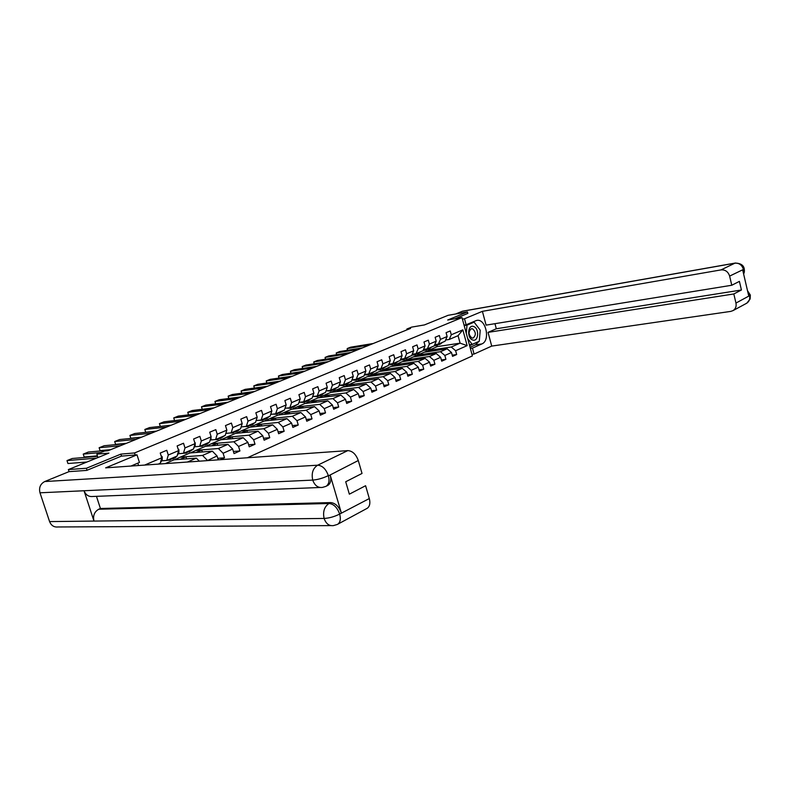 <?xml version="1.0" encoding="UTF-8"?>
<svg xmlns="http://www.w3.org/2000/svg" width="790" height="790" viewBox="0 0 790 790"><rect width="100%" height="100%" fill="white"/><g stroke="black" fill="none" stroke-linecap="round" stroke-linejoin="round"><path stroke-width="1.19" d="M247.369 457.766L472.39 355.915L462.002 317.58L134.547 452.947L135.189 454.981M467.838 313.442L467.433 311.922L448.098 315.319L424.437 324.927L411.61 327.119L406.82 329.045L407.048 329.835M69.056 471.64L68.374 469.566L108.921 453.095L96.854 454.141L97.95 457.548M121.522 456.107L120.88 454.112L86.406 468.253L87.058 470.267M86.406 468.253L68.374 469.566M138.556 465.507L137.806 463.157M424.655 352.133L437.235 346.613L460.096 343.156L458.062 335.681L449.204 339.473L451.278 334.772L450.231 330.941L446.074 332.689L447.13 336.54L440.435 339.384L439.368 335.513L435.142 337.291L436.208 341.181L429.375 344.075L428.299 340.174L423.983 341.991L425.069 345.911L418.108 348.874L417.001 344.924L412.607 346.78L413.703 350.74L406.603 353.762L405.487 349.772L400.994 351.668L402.11 355.668L394.862 358.749L393.726 354.73L389.144 356.655L390.28 360.694L382.883 363.834L381.738 359.776L377.057 361.751L378.213 365.819L370.658 369.029L369.493 364.931L364.713 366.945L365.889 371.063L358.176 374.341L356.981 370.194L352.103 372.258L353.298 376.405L345.428 379.753L344.213 375.576L339.236 377.669L340.451 381.866L332.402 385.283L331.178 381.066L326.082 383.209L327.317 387.446L319.101 390.941L317.847 386.675L312.643 388.868L313.906 393.144L305.503 396.718L304.229 392.413L298.916 394.654L300.19 398.97L291.609 402.624L290.315 398.269L284.874 400.56L286.178 404.924L277.399 408.657L276.085 404.263L270.526 406.603L271.849 411.017L262.863 414.829L261.529 410.395L255.841 412.785L257.194 417.248L248.001 421.149L246.648 416.656L240.822 419.105L242.194 423.618L232.793 427.607L231.411 423.075L225.456 425.583L226.858 430.135L217.23 434.224L215.818 429.642L209.725 432.199L211.147 436.811L201.302 440.998L199.86 436.357L193.619 438.983L195.071 443.644L184.988 447.93L183.517 443.239L177.128 445.925L178.609 450.636L168.27 455.03L166.779 450.29L160.232 453.045L161.743 457.805L144.619 465.083M451.278 334.772L462.851 329.855L467.137 345.635L455.632 350.711L456.669 354.532L452.226 355.164M220.292 459.691L224.498 457.825L223.096 453.263L232.645 449.046L234.038 453.579L239.933 450.952L238.55 446.449L247.882 442.331L249.245 446.814L255.012 444.247L253.659 439.783L262.774 435.764L264.117 440.198L269.746 437.69L268.412 433.276L277.339 429.345L278.653 433.73L284.153 431.281L282.85 426.906L291.569 423.065L292.863 427.41L298.245 425.01L296.961 420.685L305.493 416.923L306.767 421.218L312.03 418.878L310.766 414.602L319.111 410.919L320.365 415.175L325.519 412.884L324.275 408.637L332.442 405.043L333.666 409.25L338.713 407.008L337.498 402.811L345.487 399.286L346.692 403.453L351.629 401.261L350.434 397.103L358.255 393.657L359.45 397.785L364.279 395.632L363.104 391.524L370.767 388.137L371.932 392.225L376.662 390.122L375.507 386.053L383.012 382.735L384.157 386.784L388.799 384.73L387.653 380.691L395.01 377.442L396.136 381.461L400.688 379.437L399.562 375.438L406.761 372.258L407.877 376.238L412.331 374.253L411.225 370.293L418.285 367.182L419.381 371.122L423.746 369.177L422.66 365.257L429.582 362.205L430.659 366.106L434.935 364.2L433.868 360.309L440.652 357.317L441.719 361.188L445.906 359.322L444.849 355.46L451.505 352.528L452.561 356.359L456.669 354.532M207.385 460.61L217.053 455.929L218.257 459.839M96.854 454.141L104.547 451.041L108.072 450.725L410.573 328.413L406.82 329.045M447.13 336.54L445.066 341.25L438.371 344.114L434.688 344.677M424.24 352.202L447.13 348.805L440.465 351.708L417.564 355.066L424.24 352.202M438.371 344.114L440.435 339.384M451.505 352.528L447.13 348.805M444.849 355.46L440.465 351.708M436.208 341.181L434.154 345.921L427.331 348.844L423.578 349.407M413.348 356.882L436.258 353.545L429.454 356.507L406.544 359.815L413.348 356.882M427.331 348.844L429.375 344.075M440.652 357.317L436.258 353.545M433.868 360.309L429.454 356.507M425.069 345.911L423.025 350.691L416.073 353.663L412.232 354.236M402.248 361.662L425.158 358.384L418.226 361.405L395.306 364.644L402.248 361.662M416.073 353.663L418.108 348.874M429.582 362.205L425.158 358.384M422.66 365.257L418.226 361.405M413.703 350.74L411.679 355.549L404.589 358.591L400.668 359.154M390.922 366.53L413.851 363.311L406.771 366.402L383.851 369.572L390.922 366.53M404.589 358.591L406.603 353.762M418.285 367.182L413.851 363.311M411.225 370.293L406.771 366.402M402.11 355.668L400.105 360.507L392.867 363.607L388.868 364.18M379.378 371.498L402.308 368.347L395.089 371.488L372.159 374.598L379.378 371.498M392.867 363.607L394.862 358.749M406.761 372.258L402.308 368.347M399.562 375.438L395.089 371.488M390.28 360.694L388.295 365.563L380.908 368.733L376.82 369.305M367.607 376.553L390.537 373.482L383.17 376.692L360.24 379.723L367.607 376.553M380.908 368.733L382.883 363.834M395.01 377.442L390.537 373.482M387.653 380.691L383.17 376.692M378.213 365.819L376.247 370.727L368.703 373.956L364.516 374.529M355.599 381.728L378.519 378.716L370.994 381.995L348.084 384.957L355.599 381.728M368.703 373.956L370.658 369.029M383.012 382.735L378.519 378.716M375.507 386.053L370.994 381.995M365.889 371.063L363.943 376L356.241 379.299L351.965 379.862M343.344 387.001L366.244 384.068L358.571 387.416L335.671 390.29L343.344 387.001M356.241 379.299L358.176 374.341M370.767 388.137L366.244 384.068M363.104 391.524L358.571 387.416M353.298 376.405L351.382 381.382L343.512 384.75L339.137 385.313M330.832 392.373L353.723 389.529L345.882 392.946L323.001 395.741L330.832 392.373M343.512 384.75L345.428 379.753M358.255 393.657L353.723 389.529M350.434 397.103L345.882 392.946M340.451 381.866L338.555 386.873L330.516 390.319L326.043 390.882M318.064 397.864L340.934 395.099L332.926 398.594L310.075 401.3L318.064 397.864M330.516 390.319L332.402 385.283M345.487 399.286L340.934 395.099M337.498 402.811L332.926 398.594M327.317 387.446L325.45 392.492L317.244 395.997L312.662 396.56M305.029 403.473L327.87 400.797L319.693 404.362L296.872 406.988L305.029 403.473M317.244 395.997L319.101 390.941M332.442 405.043L327.87 400.797M324.275 408.637L319.693 404.362M313.906 393.144L312.06 398.219L303.676 401.814L298.985 402.367M291.717 409.2L314.519 406.613L306.165 410.257L283.383 412.785L291.717 409.2M303.676 401.814L305.503 396.718M319.111 410.919L314.519 406.613M310.766 414.602L306.165 410.257M300.19 398.97L298.373 404.085L289.812 407.749L285.002 408.302M278.12 415.046L300.881 412.558L292.34 416.281L269.607 418.71L278.12 415.046M289.812 407.749L291.609 402.624M305.493 416.923L300.881 412.558M296.961 420.685L292.34 416.281M286.178 404.924L284.39 410.069L275.631 413.822L270.713 414.375M264.225 421.021L286.948 418.641L278.208 422.443L255.525 424.763L264.225 421.021M275.631 413.822L277.399 408.657M291.569 423.065L286.948 418.641M282.85 426.906L278.208 422.443M271.849 411.017L270.091 416.202L261.135 420.033L256.098 420.566M250.035 427.133L272.688 424.852L263.761 428.743L241.138 430.955L250.035 427.133M261.135 420.033L262.863 414.829M277.339 429.345L272.688 424.852M268.412 433.276L263.761 428.743M257.194 417.248L255.476 422.462L246.312 426.383L241.138 426.916M235.519 433.374L258.113 431.202L248.978 435.191L226.434 437.285L235.519 433.374M246.312 426.383L248.001 421.149M262.774 435.764L258.113 431.202M253.659 439.783L248.978 435.191M242.194 423.618L240.516 428.871L231.144 432.881L225.92 433.394M220.686 439.754L243.202 437.7L233.86 441.778L211.394 443.753L220.686 439.754M231.144 432.881L232.793 427.607M247.882 442.331L243.202 437.7M238.55 446.449L233.86 441.778M226.858 430.135L225.209 435.418L215.621 439.536L210.407 440.01M205.519 446.281L227.955 444.355L218.386 448.523L196.009 450.369L205.519 446.281M215.621 439.536L217.23 434.224M232.645 449.046L227.955 444.355M223.096 453.263L218.386 448.523M211.147 436.811L209.547 442.133L199.722 446.34L194.528 446.785M189.995 452.956L212.342 451.159L202.546 455.425L180.268 457.143L189.995 452.956M199.722 446.34L201.302 440.998M217.053 455.929L212.342 451.159M207.276 460.244L202.546 455.425M195.071 443.644L193.511 448.997L183.458 453.312L178.264 453.727M165.219 463.612L174.116 459.78L196.355 458.131L187.398 462.031M183.458 453.312L184.988 447.93M199.337 461.182L196.355 458.131M178.609 450.636L177.098 456.037L166.789 460.452L161.614 460.837M166.789 460.452L168.27 455.03M161.743 457.805L160.271 463.236L158.247 464.105M120.88 454.112L134.547 452.947M467.433 311.922L447.673 320.029L462.002 317.58M449.204 339.473L445.59 340.036M437.235 346.613L436.939 345.536M428.378 350.414L451.258 347.007L460.096 343.156L467.137 345.635M174.511 459.75L180.268 457.143M190.39 452.927L196.009 450.369M205.914 446.241L211.394 443.753M221.091 439.714L226.434 437.285M235.924 433.335L241.138 430.955M250.44 427.094L255.525 424.763M264.63 420.981L269.607 418.71M278.524 415.007L283.383 412.785M292.122 409.151L296.872 406.988M305.434 403.423L310.075 401.3M318.469 397.814L323.001 395.741M331.237 392.324L335.671 390.29M343.749 386.942L348.084 384.957M356.004 381.669L360.24 379.723M368.012 376.504L372.159 374.598M379.793 371.438L383.851 369.572M391.336 366.471L395.306 364.644M402.653 361.603L406.544 359.815M413.753 356.823L417.564 355.066M458.062 335.681L462.851 329.855M455.632 350.711L451.258 347.007M180.169 459.336L185.976 456.827L180.308 457.262M186.608 458.852L185.976 456.827M196.078 452.463L201.736 450.024L196.048 450.488M202.339 451.959L201.736 450.024M224.498 457.825L217.783 458.309M211.621 445.757L217.141 443.368L211.434 443.871M217.714 445.234L217.141 443.368M239.933 450.952L233.386 451.465M226.819 439.201L232.201 436.87L226.473 437.403M232.754 438.657L232.201 436.87M255.012 444.247L248.633 444.78M241.671 432.782L246.934 430.51L241.177 431.073M247.458 432.229L246.934 430.51M269.746 437.69L263.524 438.243M256.207 426.511L261.342 424.289L255.565 424.882M261.836 425.938L261.342 424.289M284.153 431.281L278.09 431.844M270.417 420.379L275.434 418.206L269.647 418.828M275.907 419.796L275.434 418.206M298.245 425.01L292.32 425.593M284.321 414.375L289.219 412.262L283.422 412.903M289.673 413.782L289.219 412.262M312.03 418.878L306.244 419.47M297.929 408.499L302.718 406.435L296.902 407.097M303.153 407.907L302.718 406.435M325.519 412.884L319.871 413.486M311.25 402.742L315.931 400.728L310.105 401.419M316.346 402.15L315.931 400.728M338.713 407.008L333.192 407.62M324.295 397.113L328.867 395.138L323.041 395.849M329.262 396.511L328.867 395.138M351.629 401.261L346.237 401.883M337.073 391.603L341.537 389.668L335.701 390.408M341.922 390.991L341.537 389.668M364.279 395.632L359.006 396.254M349.585 386.201L353.95 384.315L348.113 385.066M354.325 385.589L353.95 384.315M376.662 390.122L371.507 390.754M361.84 380.908L366.116 379.062L360.27 379.832M366.471 380.296L366.116 379.062M388.799 384.73L383.752 385.352M373.858 375.714L378.035 373.917L372.189 374.707M378.38 375.112L378.035 373.917M400.688 379.437L395.75 380.069M385.629 370.638L389.727 368.871L383.881 369.681M390.053 370.026L389.727 368.871M412.331 374.253L407.502 374.894M397.182 365.651L401.182 363.923L395.336 364.753M401.498 365.049L401.182 363.923M423.746 369.177L419.016 369.809M408.499 360.763L412.41 359.075L406.574 359.914M412.716 360.161L412.41 359.075M434.935 364.2L430.303 364.832M419.599 355.974L423.43 354.315L417.594 355.174M423.726 355.372L423.43 354.315M445.906 359.322L441.373 359.954M430.491 351.274L434.243 349.654L428.407 350.523M434.52 350.671L434.243 349.654M96.469 458.151L66.992 460.59L67.95 463.523L86.94 462.022M161.002 455.475L162.266 456.887L162.227 459.75L159.787 463.997M97.565 456.344L72.236 458.496L66.992 460.59M473.743 326.556C467.848 323.959 466.613 338.071 472.578 339.947C478.464 342.435 479.649 328.482 473.743 326.556M472.608 328.818L471.324 328.719C468.213 331.573 468.381 334.664 471.818 337.982L473.082 338.071C476.202 335.237 476.044 332.156 472.608 328.818M466.278 333.341L466.999 325.164L474.128 322.152L480.221 330.2L479.273 341.26L472.203 344.381L467.67 338.495M469.379 344.805L472.203 344.381M464.856 325.51L466.999 325.164M471.986 322.508L474.128 322.152L479.372 329.075M130.942 466.051L139.435 462.466L136.996 454.833L105.643 467.858L347.788 450.616C352.478 450.922 355.984 454.22 358.285 460.521L362.027 473.447L345.714 481.752L349.348 494.175L365.592 485.722L369.315 498.549C370.461 503.112 369.789 506.341 367.291 508.256L366.639 508.602M320.049 487.489L92.973 496.476C88.796 496.979 85.814 495.063 84.036 490.748L39.984 492.802C38.779 487.637 40.369 483.885 44.734 481.545L69.016 471.64L86.703 470.406L121.393 456.126L136.996 454.833M131.742 465.991L133.945 464.787M330.832 525.607L57.986 526.97C54.026 527.374 51.222 525.577 49.592 521.588L93.98 521.074C92.785 515.702 94.385 511.752 98.77 509.224L328.986 503.507L330.743 502.588C335.464 503.112 338.999 506.568 341.349 512.957L330.171 474.997C331.425 479.945 330.704 483.381 327.998 485.307L327.485 485.564M39.984 492.802L49.592 521.588M325.826 486.403L322.478 487.4C317.995 487.993 314.746 485.564 312.731 480.103L84.036 490.748L93.98 521.074L324.107 518.438C329.134 518.171 334.249 516.749 339.453 514.171L369.315 498.549M96.459 496.337L100.429 508.493L330.743 502.588M100.429 508.493L98.77 509.224M327.998 485.307L326.231 486.196C328.966 484.112 329.687 480.666 328.393 475.876L330.171 474.997M44.734 481.545L317.669 465.201C312.909 468.253 311.27 473.22 312.731 480.103C317.748 479.678 322.873 478.217 328.117 475.718M478.878 341.428L475.471 344.875L481.831 343.936C490.906 340.539 485.633 317.659 476.39 320.503L466.13 324.759L464.51 318.765L482.394 311.339L721.033 269.894L734.878 263.188L462.19 311.319L455.623 313.995M481.831 343.936L472.459 348.113L474.069 354.058L491.716 346.089L488.042 332.373L733.821 293.959L735.964 303.064L749.621 295.638L748.723 295.924L742.679 269.953L743.509 269.4M494.965 323.683L496.318 328.759L488.042 332.373M496.318 328.759L741.425 289.999L739.41 281.368L731.777 285.249L486.097 325.125L482.394 311.339M464.046 325.105L466.13 324.759M462.417 319.121L464.51 318.765M471.966 354.354L474.069 354.058M470.366 348.42L472.459 348.113M491.716 346.089L730.809 311.388L733.179 310.529C735.638 308.811 736.566 306.322 735.964 303.064M462.19 311.319L462.95 311.122M731.777 285.249L729.634 276.095C728.153 271.691 725.289 269.617 721.033 269.894M741.425 289.999L733.821 293.959M467.828 313.403L454.813 318.804M479.352 340.421L480.083 331.859M474.099 322.152L473.23 321.767M475.471 344.875L470.05 347.284M473.595 322.241L464.224 325.776M469.606 345.635L478.681 341.517M469.438 345.013L470.169 344.687M747.854 292.182L749.493 295.509M749.206 294.532L750.342 295.075L749.631 295.638M743.163 268.491L744.249 268.886L743.518 269.4L729.634 276.095M100.844 452.532L83.236 454.102L84.184 457.005L97.407 455.87M171.618 458.378L169.86 460.135L167.322 460.224M178.017 448.74L178.945 449.806L178.886 452.64L177.237 455.534M176.901 456.116L175.143 457.874L173.138 458.723L174.896 456.976M109.553 450.122L88.362 452.048L83.236 454.102M173.632 457.519L169.86 460.135M172.447 458.941L173.138 458.723M120.416 445.728L99.125 447.742L100.063 450.616L110.738 449.648M187.981 451.376L186.203 453.124L183.645 453.223M194.617 442.173L195.239 442.884L195.16 445.698L193.797 448.049M193.145 449.164L189.403 451.752L191.18 450.004M125.482 443.684L104.152 445.738L99.125 447.742L100.063 450.616M189.946 450.527L186.203 453.124M188.721 451.969L189.403 451.752M136.107 439.388L114.688 441.521L115.597 444.375L126.351 443.328M203.958 444.523L202.161 446.271L199.475 446.36M210.821 435.754L211.049 438.924L209.962 440.751M209.004 442.37L207.207 444.108L205.291 444.928L207.089 443.19M141.074 437.384L119.596 439.556L114.688 441.521L115.597 444.375M205.884 443.704L202.161 446.271M204.63 445.145L205.291 444.928M151.473 433.177L129.916 435.438L130.814 438.253L141.627 437.156M219.571 437.838L217.764 439.586L214.811 439.605M226.651 429.484L226.819 430.007M226.849 430.165L225.762 433.641M224.498 435.725L220.815 438.272L222.632 436.524M156.321 431.212L134.725 433.513L129.916 435.438L130.814 438.253M221.447 437.038L217.764 439.586M220.163 438.48L220.815 438.272M166.502 427.094L144.827 429.474L145.716 432.268L156.588 431.103M234.828 431.3L233.001 433.048L229.831 433.009M242.076 424.013L241.207 426.719M239.647 429.237L237.81 430.985L235.993 431.765L237.82 430.027M171.252 425.178L149.537 427.588L144.827 429.474L145.716 432.268M236.664 430.52L233.001 433.048M235.351 431.972L235.993 431.765M181.216 421.149L159.432 423.638L160.301 426.393L159.432 423.638L164.044 421.791L185.857 419.273M249.739 424.911L247.902 426.649L244.535 426.57M256.938 418.029L256.296 419.964M254.449 422.897L252.603 424.635L250.815 425.395L252.672 423.667M251.536 424.151L247.902 426.649M250.203 425.603L250.815 425.395M195.614 415.323L173.731 417.91L174.57 420.576M264.324 418.67L262.468 420.399L258.932 420.27M271.424 412.252L271.049 413.387M268.936 416.695L267.069 418.424L265.322 419.174L267.188 417.446M200.166 413.486L178.254 416.103L173.731 417.91L174.56 420.576M266.082 417.92L262.468 420.399M264.719 419.381L265.322 419.174M209.725 409.625L187.753 412.311L188.553 414.878M278.584 412.558L276.717 414.286L273.034 414.118M283.096 410.632L279.512 413.091L281.388 411.363M214.189 407.818L192.187 410.533L187.753 412.311L188.524 414.878M280.302 411.827L276.717 414.286M278.91 413.288L279.512 413.091M223.54 404.036L201.489 406.82L202.25 409.289M292.537 406.583L290.651 408.312L286.839 408.094M296.941 404.697L293.386 407.136L295.272 405.408M227.915 402.268L205.835 405.082L201.489 406.82L202.22 409.299M294.216 405.863L290.651 408.312M292.804 407.334L293.386 407.136M237.079 398.555L214.949 401.438L215.68 403.828M306.184 400.737L304.288 402.456L300.358 402.209M310.5 398.891L308.604 400.609L306.964 401.31L308.87 399.592M241.365 396.827L219.215 399.73L214.949 401.438L215.631 403.828M307.833 400.036L304.288 402.456M306.401 401.508L306.964 401.31M250.351 393.193L228.152 396.155L228.853 398.466M319.545 395.01L317.639 396.728L313.591 396.452M323.772 393.203L321.856 394.921L320.256 395.602L322.172 393.894M254.548 391.494L232.329 394.487L228.152 396.155L228.784 398.476M321.155 394.329L317.639 396.728M319.703 395.8L320.256 395.602M263.356 387.939L241.098 390.981L241.77 393.213M332.63 389.411L330.714 391.119L326.556 390.813M336.757 387.643L334.841 389.351L333.271 390.023L335.197 388.315M267.464 386.271L245.186 389.342L241.098 390.981L241.691 393.223M334.2 388.739L330.714 391.119M332.728 390.211L333.271 390.023M276.105 382.785L253.788 385.905L254.439 388.068M345.428 383.93L343.502 385.629L339.266 385.303M349.476 382.192L347.551 383.891L346.02 384.552L347.946 382.854M280.134 381.145L257.807 384.296L253.788 385.905L254.331 388.088M346.978 383.269L343.502 385.629M345.487 384.74L346.02 384.552M288.607 377.729L266.24 380.928L266.872 383.022M357.969 378.558L356.043 380.247L351.915 380M361.938 376.86L358.502 379.2L360.438 377.501M292.557 376.129L270.18 379.348L266.24 380.928L266.744 383.041M359.48 377.906L356.043 380.247M357.979 379.388L358.502 379.2M300.862 372.771L278.455 376.04L279.058 378.074M370.253 373.295L368.318 374.983L364.397 374.845M374.144 371.626L372.199 373.315L370.727 373.947L372.673 372.258M304.743 371.201L282.326 374.5L278.455 376.04L278.919 378.094M371.735 372.663L368.318 374.983M370.214 374.134L370.727 373.947M312.889 367.903L290.444 371.251L291.026 373.216M382.291 368.14L380.346 369.819L376.623 369.779M386.103 366.511L382.706 368.812L384.661 367.123M316.691 366.372L294.245 369.73L290.444 371.251L290.858 373.245M383.743 367.518L380.346 369.819M382.202 368.989L382.706 368.812M324.69 363.133L302.215 366.54L302.777 368.456M394.091 363.084L392.136 364.763L388.601 364.812M397.824 361.484L395.869 363.163L394.447 363.765L396.402 362.097M328.423 361.623L305.937 365.059L302.215 366.54L302.58 368.486M395.514 362.472L392.136 364.763M393.953 363.953L394.447 363.765M336.264 358.453L313.768 361.929L314.301 363.775M405.655 358.127L403.69 359.806L400.352 359.924M409.309 356.567L405.961 358.828L407.916 357.159M339.927 356.971L317.422 360.467L313.768 361.929L314.094 363.815M407.048 357.534L403.69 359.806M347.63 353.861L325.105 357.396L325.628 359.193M416.982 353.278L415.026 354.947L411.857 355.125M420.566 351.738L418.611 353.406L417.248 353.989L419.214 352.32M351.224 352.409L328.699 355.954L325.105 357.396L325.391 359.223M418.354 352.696L415.026 354.947M358.779 349.348L336.244 352.942L336.747 354.69M428.101 348.518L426.136 350.177L423.144 350.414M431.617 347.007L429.651 348.666L428.318 349.239L430.283 347.58M362.314 347.926L339.769 351.53L336.244 352.942L336.491 354.73M429.434 347.946L426.136 350.177M369.73 344.924L347.175 348.568L347.669 350.266M439.003 343.848L437.028 345.497L434.214 345.783M442.449 342.366L440.474 344.025L439.171 344.578L441.136 342.929M373.196 343.522L350.642 347.185L347.175 348.568L347.383 350.316M440.316 343.285L437.028 345.497M162.217 456.827L161.525 457.124M160.172 463.424L158.642 464.076M162.227 459.75L161.081 460.234M341.349 512.957L339.463 514.171M358.285 460.521L328.393 475.876M328.265 475.432C325.895 468.984 322.36 465.567 317.669 465.201L347.788 450.616M337.32 524.461L333.469 525.597C329.134 526.13 326.013 523.74 324.107 518.438C322.705 511.644 324.334 506.667 328.986 503.507C333.637 503.921 337.172 507.377 339.601 513.885M367.291 508.256L337.824 524.185C340.293 522.269 340.925 518.99 339.73 514.33M743.39 269.262C741.938 264.926 739.104 262.902 734.878 263.188L735.618 262.991M746.155 303.518L746.777 303.182C749.226 301.474 750.154 299.025 749.572 295.816M743.43 273.192L743.459 269.568M178.905 449.747L178.392 449.964M173.524 457.696L171.509 458.565M176.802 456.294L174.797 457.153M178.886 452.64L177.928 453.045M189.837 450.715L187.872 451.554M193.036 449.342L191.081 450.182M195.16 445.698L194.38 446.034M205.775 443.881L203.85 444.711M208.896 442.548L206.98 443.368M211.049 438.924L210.436 439.191M221.338 437.216L219.462 438.016M224.39 435.912L222.523 436.712M236.556 430.698L234.719 431.488M239.538 429.424L237.711 430.204M251.427 424.329L249.63 425.089M254.341 423.075L252.553 423.845M265.963 418.098L264.216 418.848M268.817 416.873L267.069 417.624M280.183 412.005L278.475 412.736M282.978 410.81L281.27 411.541M294.097 406.04L292.418 406.761M296.833 404.875L295.154 405.586M307.715 400.204L306.076 400.915M310.381 399.069L308.752 399.77M321.036 394.496L319.427 395.188M323.653 393.381L322.053 394.062M334.081 388.907L332.511 389.589M336.639 387.811L335.079 388.483M346.85 383.436L345.309 384.098M349.358 382.37L347.827 383.022M359.361 378.084L357.85 378.726M361.82 377.028L360.309 377.669M371.616 372.831L370.135 373.463M374.026 371.804L372.544 372.426M383.624 367.686L382.172 368.308M385.974 366.678L384.532 367.291M395.385 362.64L393.963 363.252M397.696 361.652L396.284 362.264M406.919 357.702L405.527 358.305M409.181 356.734L407.798 357.327M418.226 352.863L416.863 353.446M420.448 351.906L419.085 352.488M429.316 348.104L427.973 348.686M431.488 347.175L430.155 347.748M440.188 343.453L438.875 344.015M442.321 342.534L441.018 343.097M462.584 311.191L735.243 263.06C740.655 263.277 743.657 265.223 744.249 268.886C744.565 271.138 744.348 272.807 743.597 273.903M733.179 310.529L746.777 303.182L750.115 299.035L750.342 295.075L747.498 290.651"/></g></svg>
